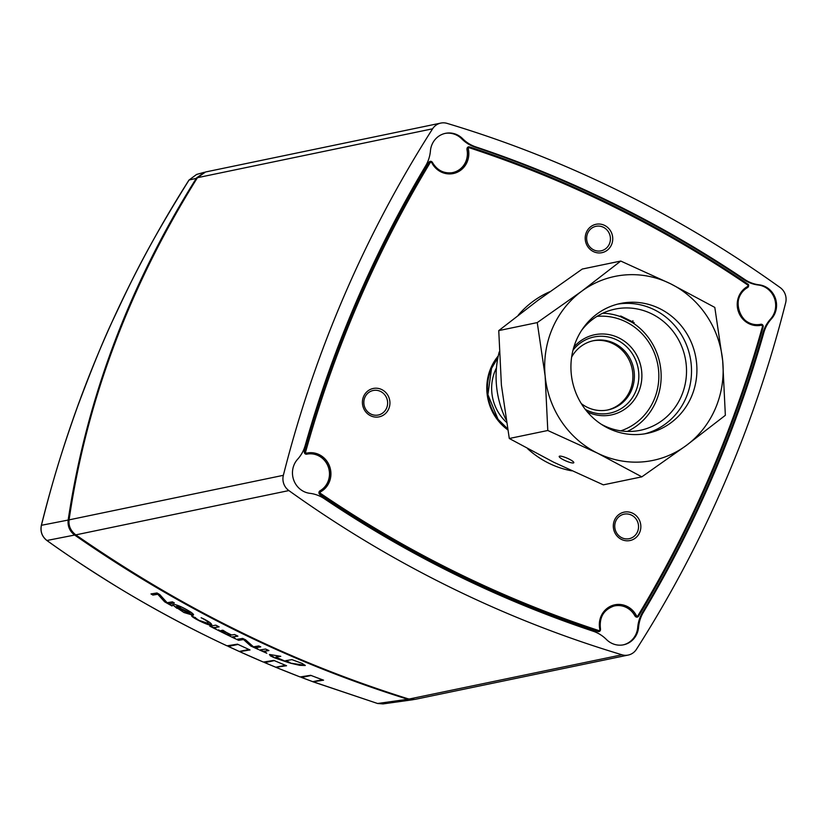 <?xml version="1.0" encoding="UTF-8"?>
<svg xmlns="http://www.w3.org/2000/svg" width="827" height="827" viewBox="0 0 827 827"><rect width="100%" height="100%" fill="white"/><g stroke="black" fill="none" stroke-linecap="round" stroke-linejoin="round"><path stroke-width="1.24" d="M601.208 424.21A61.891 58.665 78.3 0 0 640.315 430.298A61.891 58.665 78.3 0 0 681.386 396.143A61.891 58.665 78.3 0 0 644.905 311.024A61.891 58.665 78.3 0 0 615.123 309.102A61.891 58.665 78.3 0 0 581.681 330.262M619.671 316.296L620.819 316.038L634.154 322.602L632.179 322.458L632.872 322.871A61.891 58.665 78.3 0 1 661.073 379.593A61.891 58.665 78.3 0 1 627.321 431.436M619.537 316.307A61.891 58.665 78.3 0 0 602.749 313.226M632.21 322.385L632.944 320.69M518.198 315.232A93.947 89.037 -101.7 0 1 549.738 291.755M571.757 470.842A93.947 89.037 -101.7 0 1 527.657 448.751M505.917 419.506A93.947 89.037 -101.7 0 1 499.208 351.961M559.207 456.69A7.96 1.509 23.3 0 1 559.197 456.401A7.96 1.509 23.3 0 1 568.997 459.037A7.96 1.509 23.3 0 1 573.814 462.696A7.96 1.509 23.3 0 1 566.536 461.208A7.96 1.509 23.3 0 1 559.207 456.69M617.738 304.109A66.315 62.852 -101.7 0 1 690.059 356.737A66.315 62.852 -101.7 0 1 644.698 433.834M576.429 340.073A66.315 62.852 -101.7 0 1 620.426 303.478A66.315 62.852 -101.7 0 1 695.455 355.62A66.315 62.852 -101.7 0 1 647.417 433.338A66.315 62.852 -101.7 0 1 585.04 409.055A66.315 62.852 -101.7 0 1 576.429 340.073M547.794 430.495L545.138 375.996L537.25 322.592L581.629 291.28L620.757 261.053L582.26 269.054L537.891 300.377L498.753 330.604L501.4 385.093L509.298 438.496L553.697 462.221L603.338 484.849L641.835 476.848L597.435 453.124L547.794 430.495L509.298 438.496M537.25 322.592L498.753 330.604M725.351 415.309L686.214 445.536A93.947 89.037 78.3 0 0 722.695 360.82L725.351 415.309M620.757 261.053L670.408 283.692A93.947 89.037 78.3 0 0 581.629 291.28A93.947 89.037 78.3 0 0 545.138 375.996A93.947 89.037 78.3 0 0 597.435 453.124A93.947 89.037 78.3 0 0 686.214 445.536L641.835 476.848M670.408 283.692L714.807 307.417L722.695 360.82A93.947 89.037 78.3 0 0 670.408 283.692M592.845 340.827A35.365 33.525 -101.7 0 1 613.034 343.712A35.365 33.525 -101.7 0 1 632.758 379.572A35.365 33.525 -101.7 0 1 607.235 410.068M585.289 409.365A38.9 36.874 78.3 0 0 586.777 410.151A38.9 36.874 78.3 0 0 634.237 394.572A38.9 36.874 78.3 0 0 622.421 343.257A38.9 36.874 78.3 0 0 572.987 350.224M587.304 411.867A40.947 38.807 78.3 0 0 636.79 395.823A40.947 38.807 78.3 0 0 625.625 342.12A40.947 38.807 78.3 0 0 573.845 347.123M581.298 403.597A35.365 33.525 78.3 0 0 587.046 407.184A35.365 33.525 78.3 0 0 607.979 409.923A35.365 33.525 78.3 0 0 633.606 368.47A35.365 33.525 78.3 0 0 593.59 340.672A35.365 33.525 78.3 0 0 571.633 357.099M496.448 367.922A44.213 41.898 78.3 0 0 495.311 370.362A44.213 41.898 78.3 0 0 506.351 422.173M274.099 657.682L270.274 655.801L269.643 654.488L280.777 656.338L275.732 657.145A1190.301 1128.131 78.3 0 0 289.088 662.799L274.099 657.682L286.235 661.61M275.732 657.145L280.074 656.152M269.406 654.581L274.233 657.362M290.132 663.099L285.78 660.68L291.9 659.615L302.237 663.461L305.256 665.508L299.591 665.301L290.132 663.099L305.256 665.332M285.935 660.535L290.277 662.778M169.525 603.431L172.057 606.005A1190.363 1128.193 -101.7 0 1 164.614 601.808A2762.48 1181.69 -71.9 0 1 157.792 594.272L152.892 595.068L150.969 593.941L157.006 592.969L159.818 594.613A2779.227 1182.662 108.1 0 0 167.137 602.707L172.429 601.849L174.363 602.945L169.101 603.865L173.959 602.718M152.892 595.068L157.926 593.962A2761.663 1181.349 108.1 0 0 164.749 601.498A1190.012 1127.863 78.3 0 0 169.111 603.968M151.496 593.858L153.026 594.747M176.833 606.491L175.851 606.925L189.042 613.189L190.003 612.766L176.833 606.491L181.589 607.039M175.965 606.78L176.968 606.181M189.001 611.039L190.034 612.6M195.286 617.779L198.893 620.312L207.298 623.134C209.035 622.524 206.977 620.726 201.116 617.748L203.494 618.792C209.893 622.131 212.477 624.199 211.247 625.005C210.099 626.473 191.688 617.624 191.595 615.815A1191.128 1128.907 78.3 0 0 195.286 617.779L195.41 617.49M207.298 623.134L208.104 622.576M205.954 620.126L208.208 622.431M191.947 616.001L196.185 618.741M202.77 622.111L211.774 624.53M214.162 627.352L216.891 629.74A1191.118 1128.907 -101.7 0 1 209.779 626.142L215.816 625.171A1191.49 1129.258 78.3 0 0 219.124 626.856L213.873 627.745L218.679 626.628M210.358 626.049A1190.766 1128.576 78.3 0 0 213.883 627.848M232.945 636.645L235.747 638.971A1190.973 1128.762 -101.7 0 1 217.697 630.143L218.607 629.874L222.546 632.324A1190.901 1128.7 78.3 0 0 226.557 634.299L229.482 635.343L231.25 635.053A1191.097 1128.876 -101.7 0 1 226.391 632.676L221.036 630.515L222.887 630.215L226.743 632.624A1191.107 1128.896 78.3 0 0 231.601 635.002L234.579 634.516A1191.387 1129.165 78.3 0 0 237.907 636.139L232.625 637.038L237.452 635.922M221.915 630.949L224.169 631.259M255.636 647.458L258.531 649.557A1191.066 1128.855 -101.7 0 1 250.798 646.032A2790.711 1186.021 -71.9 0 1 243.551 639.55L238.621 640.336L236.625 639.385L242.662 638.413L245.578 639.809A2770.46 1185.112 108.1 0 0 253.455 646.797L258.748 645.939L260.763 646.859L255.502 647.779L260.288 646.642M238.621 640.336L243.686 639.23A2789.895 1185.67 108.1 0 0 250.932 645.722A1190.725 1128.524 78.3 0 0 255.502 647.81M237.215 639.292L238.755 640.026M264.071 651.045L266.801 653.247A1190.828 1128.638 -101.7 0 1 259.533 650.012L265.57 649.04A1191.242 1129.02 78.3 0 0 268.951 650.549L263.761 651.438L268.465 650.332M260.154 649.908A1190.487 1128.307 78.3 0 0 263.782 651.542M184.431 612.362L193.518 614.606M172.533 604.702L176.968 608.341M192.722 615.164L183.987 612.528L172.429 604.847L173.691 604.413C178.663 604.702 189.383 611.153 191.202 612.404C193.694 614.234 194.2 615.154 192.722 615.164L193.497 614.781M312.926 681.696L377.557 703.488L383.035 703.911L377.619 703.488L407.825 699.27C290.918 662.923 179.862 608.176 74.647 535.048C69.695 531.265 67.535 526.261 68.165 520.059L69.054 519.997M275.97 667.265L286.576 665.735A1189.743 1127.604 -101.7 0 1 273.83 660.401L263.368 662.065A1189.733 1127.583 -101.7 0 1 239.592 651.624L250.033 649.95A1190.746 1128.545 -101.7 0 1 237.463 644.161L227.022 645.825C184.163 625.946 139.629 600.919 113.03 584.348C85.367 567.084 63.338 552.467 46.943 540.507C42.043 536.599 40.192 531.534 41.412 525.3L68.165 520.059C86.339 399.162 129.136 285.119 196.578 177.908L204.569 172.233M227.022 645.825L226.949 645.825C164.004 616.363 103.985 581.247 46.87 540.496L74.647 535.048L75.164 534.407M41.391 525.403L41.412 525.3C52.504 481.583 60.743 453.92 77.128 407.752C91.663 368.801 103.706 339.359 113.237 319.429C130.056 283.992 144.208 251.894 189.063 180.017L197.146 178.156M313.019 681.82L323.564 680.176A1188.647 1126.56 -101.7 0 1 310.652 675.308L300.108 676.951L276.053 667.389M263.368 662.065L239.592 651.624M300.18 676.962A1188.275 1126.209 -101.7 0 1 276.115 667.399M377.557 703.488L313.082 681.83M413.903 699.559L408.062 698.805M312.761 681.665L322.375 679.732M275.784 667.224L285.501 665.29M239.261 651.449L249.041 649.495M780.161 287.569A1183.571 1121.753 78.3 0 0 447.004 123.357A13.925 13.201 -101.7 0 0 440.801 123.089A13.925 13.201 -101.7 0 0 432.593 128.805L197.436 177.691C129.363 286.628 86.577 400.692 69.075 519.863C68.424 525.848 70.657 530.841 75.784 534.873C129.932 572.346 183.997 604.31 237.99 630.763C291.89 657.486 348.87 680.259 408.931 699.073L414.875 699.404L628.22 655.056A13.925 13.201 78.3 0 0 636.418 649.34A1183.571 1121.753 78.3 0 0 785.65 302.827A13.925 13.201 78.3 0 0 780.161 287.569M205.541 171.985L197.436 177.691M628.22 655.056A13.925 13.201 78.3 0 1 622.007 654.788A1183.571 1121.753 78.3 0 1 288.861 490.576A13.925 13.201 -101.7 0 1 283.361 475.318A1183.571 1121.753 -101.7 0 1 432.593 128.805M444.998 133.436A20.189 19.135 -101.7 0 1 461.766 138.864A34.806 32.997 78.3 0 0 474.946 147.092L475.814 146.906A34.806 32.997 -101.7 0 1 462.634 138.688A20.189 19.135 -101.7 0 0 445.422 133.343A20.189 19.135 -101.7 0 0 430.433 150.855A34.806 32.997 -101.7 0 1 425.626 165.876A1169.647 1108.552 78.3 0 0 305.173 445.557A34.806 32.997 -101.7 0 1 297.627 459.233A20.189 19.135 -101.7 0 0 293.719 480.073A20.189 19.135 -101.7 0 0 309.898 493.326A34.806 32.997 -101.7 0 1 324.308 498.702A1169.647 1108.552 -101.7 0 0 593.207 631.239A34.806 32.997 -101.7 0 1 606.387 639.457A20.189 19.135 -101.7 0 0 623.589 644.802A20.189 19.135 -101.7 0 0 638.578 627.29A34.806 32.997 -101.7 0 1 643.396 612.269L642.527 612.445A34.806 32.997 78.3 0 0 637.71 627.466A20.189 19.135 -101.7 0 1 623.155 644.884M758.245 285.005L759.114 284.819A34.806 32.997 -101.7 0 1 744.713 279.443L743.835 279.619A34.806 32.997 78.3 0 0 758.245 285.005A20.189 19.135 -101.7 0 1 774.423 298.247A20.189 19.135 -101.7 0 1 770.516 319.088A34.806 32.997 78.3 0 0 762.98 332.764A1169.647 1108.552 -101.7 0 1 642.527 612.445M759.114 284.819A20.189 19.135 -101.7 0 1 775.302 298.071A20.189 19.135 -101.7 0 1 771.395 318.912L770.516 319.088M762.98 332.764L763.848 332.578A34.806 32.997 -101.7 0 1 771.395 318.912M763.848 332.578A1169.647 1108.552 -101.7 0 1 643.396 612.269M475.814 146.906A1169.647 1108.552 -101.7 0 1 744.713 279.443M474.946 147.092A1169.647 1108.552 -101.7 0 1 743.835 279.619M597.859 631.57A21890.039 3610.548 14.4 0 1 597.962 631.539A2.088 1.985 75.5 0 0 599.048 631.57L597.859 631.57A1168.034 1107.022 -101.7 0 1 319.739 494.484L319.832 490.897A19.714 18.68 78.3 0 0 328.267 466.873A19.714 18.68 78.3 0 0 306.621 454.209L304.274 451.542A1168.034 1107.022 -101.7 0 1 428.862 162.257L430.371 161.327A2.088 1.985 81.3 0 0 428.975 162.247A21066.212 5081.284 125.4 0 1 428.862 162.257M451.78 172.75A19.714 18.68 78.3 0 0 466.924 149.336L469.416 146.937M469.581 147.847A1.044 0.992 78.3 0 0 468.34 149.046A20.768 19.683 -101.7 0 1 456.132 172.719A20.768 19.683 -101.7 0 1 431.839 162.847A1.044 0.992 78.3 0 0 430.133 162.754A1166.99 1106.03 78.3 0 0 305.67 451.759A1.044 0.992 78.3 0 0 306.838 453.093A20.768 19.683 -101.7 0 1 329.632 466.428A20.768 19.683 -101.7 0 1 320.752 491.734A1.044 0.992 78.3 0 0 320.711 493.523A1166.99 1106.03 78.3 0 0 598.562 630.474A1.044 0.992 78.3 0 0 599.813 629.275A20.768 19.683 -101.7 0 1 612.021 605.612A20.768 19.683 -101.7 0 1 636.304 615.484A1.044 0.992 78.3 0 0 638.01 615.567A1166.99 1106.03 78.3 0 0 762.473 326.562A1.044 0.992 78.3 0 0 761.305 325.228A20.768 19.683 -101.7 0 1 738.511 311.893A20.768 19.683 -101.7 0 1 747.391 286.597A1.044 0.992 78.3 0 0 747.443 284.798A1166.99 1106.03 78.3 0 0 469.581 147.847L469.54 146.917A2.088 1.974 80.8 0 0 468.723 146.834L468.661 146.844A2.088 1.974 80.8 0 0 467.048 149.325A19.724 18.69 -101.7 0 1 451.842 172.75L451.842 172.75A19.724 18.69 -101.7 0 1 432.387 162.423A2.088 1.985 81.3 0 0 430.329 161.327L432.387 162.423M759.62 324.484A19.714 18.68 78.3 0 0 760.664 324.298L760.84 324.267M637.41 617.076L635.002 616.074A19.714 18.68 78.3 0 0 613.706 606.119M593.662 249.868A12.529 11.878 78.3 0 0 609.396 243.924A12.529 11.878 78.3 0 0 603.4 227.28A12.529 11.878 78.3 0 0 587.666 233.224A12.529 11.878 78.3 0 0 593.662 249.868M370.868 414.048A12.529 11.878 78.3 0 0 387.574 401.746A12.529 11.878 78.3 0 0 368.759 392.474A12.529 11.878 78.3 0 0 370.868 414.048M621.78 537.726A12.529 11.878 78.3 0 0 638.485 525.414A12.529 11.878 78.3 0 0 619.671 516.141A12.529 11.878 78.3 0 0 621.78 537.726M320.752 491.734L319.956 490.876A2.088 1.964 79 0 0 319.863 494.463A21066.212 5135.66 31.8 0 1 319.739 494.484M304.274 451.542A21890.039 6556.973 107.3 0 1 304.398 451.511A2.088 1.964 76.7 0 0 306.734 454.178A19.724 18.69 -101.7 0 1 328.391 466.841A19.724 18.69 -101.7 0 1 319.956 490.876A25103.182 6853.06 39.6 0 1 319.832 490.897M636.304 615.484L635.115 616.032A2.088 1.974 75.3 0 0 638.537 616.208A1168.034 1107.022 78.3 0 0 763.114 326.944L760.881 324.256A2.088 1.985 79.9 0 0 760.768 324.277A19.724 18.69 -101.7 0 1 759.682 324.473L759.682 324.473A19.724 18.69 -101.7 0 1 738.924 311.066A19.724 18.69 -101.7 0 1 747.556 287.579L747.391 286.597M599.813 629.275L600.505 629.12L599.048 631.57A2.088 1.985 75.5 0 0 600.454 629.14A19.724 18.69 -101.7 0 1 613.768 606.108A19.724 18.69 -101.7 0 1 635.115 616.032A25103.182 4356.243 -47.5 0 0 635.002 616.074M763.135 326.861A2.088 1.985 79.9 0 0 760.892 324.256L760.788 324.267A24750.869 6888.021 -78.6 0 1 760.664 324.298M747.598 287.558A2.088 1.995 77.5 0 0 747.732 284.054M468.723 146.834A2.088 1.974 80.8 0 0 468.661 146.844L469.581 146.927C568.015 179.314 660.721 225.006 747.701 284.002L747.639 283.992A1168.034 1107.022 78.3 0 0 469.622 146.948M306.621 454.209A24750.869 7734.6 101.6 0 1 306.734 454.178L306.838 453.093M466.924 149.336A24750.869 2551.264 -170.3 0 0 467.048 149.325L468.34 149.046M620.757 430.857A58.8 55.729 78.3 0 0 657.558 363.498A58.8 55.729 78.3 0 0 596.96 316.379M189.063 180.017L196.599 174.445L189.063 180.017M312.885 681.706L301.597 677.458L311.117 675.483M301.473 677.406L301.597 677.458A1.396 1.323 78.3 0 1 300.894 676.848M275.908 667.275L264.764 662.623L274.368 660.628M264.64 662.561L264.764 662.623A1.396 1.323 78.3 0 1 264.061 661.951M239.385 651.5L228.397 646.445L238.062 644.44M228.262 646.373L228.397 646.445A1.396 1.323 78.3 0 1 227.704 645.722M283.361 475.318L69.075 519.863M288.861 490.576L75.784 534.873M622.007 654.788L408.931 699.073M462.634 138.688L461.766 138.864M637.71 627.466L638.578 627.29M621.449 539.411A14.493 13.739 -101.7 0 1 619.009 514.435A14.493 13.739 -101.7 0 1 640.78 525.166A14.493 13.739 -101.7 0 1 621.449 539.411M370.537 415.733A14.493 13.739 -101.7 0 1 368.098 390.768A14.493 13.739 -101.7 0 1 389.868 401.498A14.493 13.739 -101.7 0 1 370.537 415.733M604.599 225.409A14.493 13.739 -101.7 0 1 607.039 250.385A14.493 13.739 -101.7 0 1 585.268 239.654A14.493 13.739 -101.7 0 1 604.599 225.409M507.675 429.771A49.775 47.18 -101.7 0 1 490.918 367.891A49.775 47.18 -101.7 0 1 498.267 355.92M507.478 428.675A48.731 46.188 -101.7 0 1 491.496 368.408A48.731 46.188 -101.7 0 1 497.906 357.646M761.305 325.228L760.768 324.277M762.473 326.562L763.156 326.913C734.417 429.637 692.892 526.055 638.578 616.177L638.537 616.208M638.01 615.567L638.578 616.177L637.462 617.056M613.768 606.108L613.768 606.108C603.493 609.881 599.068 617.552 600.505 629.12L600.454 629.13M598.562 630.474L597.962 631.539A1168.034 1107.022 78.3 0 1 319.863 494.463L320.711 493.523M305.67 451.759L304.398 451.511A1168.034 1107.022 78.3 0 1 428.975 162.247L430.133 162.754M431.839 162.847L432.438 162.433M747.443 284.798L747.701 284.002C749.024 284.602 748.983 285.791 747.577 287.569C729.259 296.324 739.958 328.805 759.682 324.473M632.603 322.644L619.64 316.234M196.444 174.487L203.918 172.398M46.87 540.496C41.981 536.599 40.141 531.554 41.35 525.341C72.259 401.281 121.476 286.194 188.99 180.048M383.035 703.911L413.035 699.714M312.813 681.706L301.535 677.458A1.396 1.396 0 0 1 300.821 676.858M275.836 667.275L264.702 662.623A1.396 1.396 0 0 1 263.989 661.962M239.313 651.5L228.324 646.445A1.396 1.396 0 0 1 227.632 645.732M205.603 171.975L440.801 123.089M507.468 428.634L498.05 419.32L487.909 394.655L491.548 368.366L497.895 357.688M451.842 172.75C443.437 173.577 436.976 170.135 432.438 162.423"/></g></svg>
